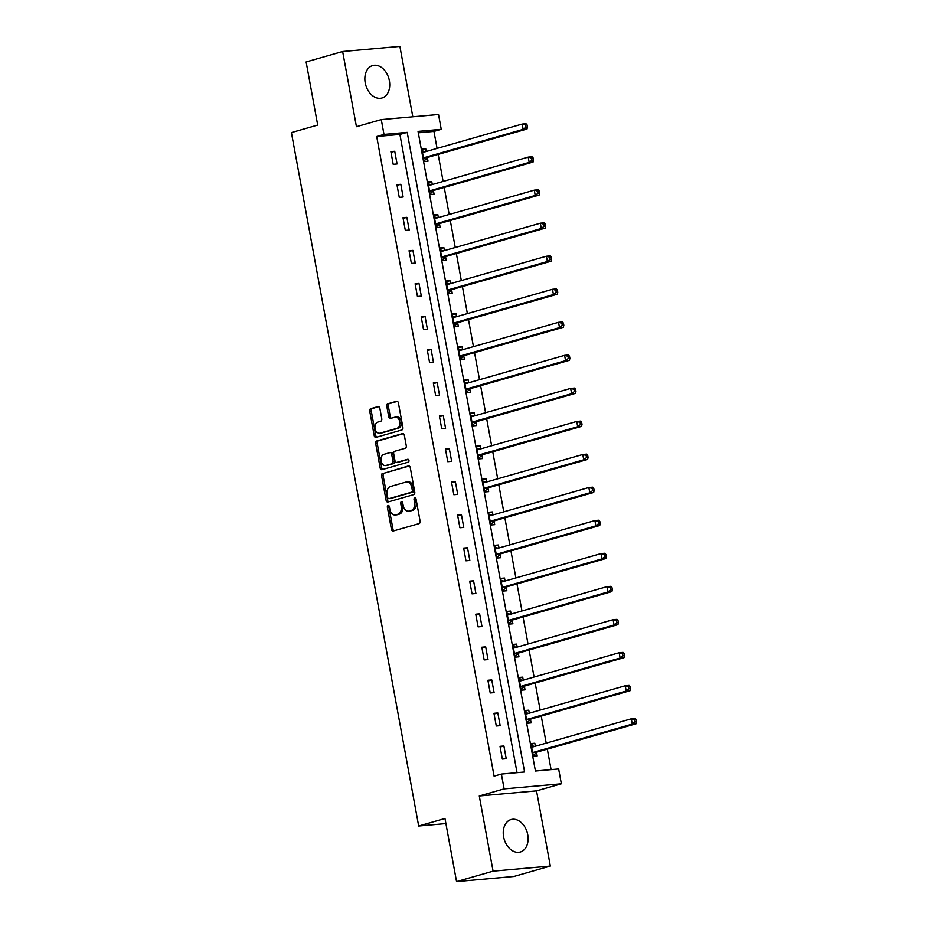 <?xml version="1.0" encoding="UTF-8"?>
<svg xmlns="http://www.w3.org/2000/svg" width="928" height="928" viewBox="0 0 928 928"><rect width="100%" height="100%" fill="white"/><g stroke="black" fill="none" stroke-linecap="round" stroke-linejoin="round"><path stroke-width="1.39" d="M388.101 505.505A1.485 1.032 -95.1 0 0 387.37 507.245L391.419 529.331A2.123 1.473 -95.1 0 0 393.043 531.036A2.123 1.473 -95.1 0 0 393.24 531.002L419.05 523.624A2.123 1.473 -95.1 0 0 420.094 521.142L416.046 499.044A1.485 1.032 -95.1 0 0 414.039 499.624L414.561 502.477A6.798 4.733 -95.1 0 1 411.197 510.446L409.039 511.061A6.798 4.733 -95.1 0 1 408.424 511.177A6.798 4.733 -95.1 0 1 403.228 505.714L402.706 502.86A1.485 1.032 -95.1 0 0 400.699 503.428L401.221 506.294A6.798 4.733 -95.1 0 1 397.857 514.251L395.711 514.866A6.798 4.733 -95.1 0 1 395.084 514.982A6.798 4.733 -95.1 0 1 389.899 509.53L389.377 506.676A1.485 1.032 -95.1 0 0 388.101 505.505M389.052 505.911A1.485 1.032 -95.1 0 0 388.913 507.106L392.962 529.192A2.123 1.473 -95.1 0 0 393.994 530.781M415.721 498.29A1.485 1.032 -95.1 0 0 415.582 499.484L416.104 502.338L414.561 502.477M402.392 502.094A1.485 1.032 -95.1 0 0 402.253 503.301L402.775 506.154L401.221 506.294M365.226 82.859A16.878 12.006 74.1 0 0 381.93 98.008A16.878 12.006 74.1 0 0 389.366 80.701A16.878 12.006 74.1 0 0 372.662 65.563A16.878 12.006 74.1 0 0 365.226 82.859M503.614 836.859A16.878 12.006 74.1 0 0 520.318 852.008A16.878 12.006 74.1 0 0 527.742 834.701A16.878 12.006 74.1 0 0 511.038 819.563A16.878 12.006 74.1 0 0 503.614 836.859M379.842 408.262A2.123 1.473 -95.1 0 0 378.218 406.557A2.123 1.473 -95.1 0 0 378.021 406.592L370.782 408.656A2.123 1.473 -95.1 0 0 369.727 411.15L374.228 435.673A2.123 1.473 -95.1 0 0 375.852 437.378A2.123 1.473 -95.1 0 0 376.049 437.343L401.859 429.966A2.123 1.473 -95.1 0 0 402.903 427.483L398.402 402.949A2.123 1.473 -95.1 0 0 396.778 401.244A2.123 1.473 -95.1 0 0 396.592 401.279L387.846 403.784A2.123 1.473 -95.1 0 0 386.79 406.267L388.716 416.765A2.123 1.473 -95.1 0 0 390.34 418.47A2.123 1.473 -95.1 0 0 390.537 418.435L394.876 417.194A5.684 3.956 -95.1 0 1 395.386 417.101A5.684 3.956 -95.1 0 1 399.782 422.031A5.684 3.956 -95.1 0 1 396.917 428.318L379.923 433.179A5.684 3.956 -95.1 0 1 379.401 433.272A5.684 3.956 -95.1 0 1 375.005 428.342A5.684 3.956 -95.1 0 1 377.882 422.054L380.712 421.242A2.123 1.473 -95.1 0 0 381.768 418.76L379.842 408.262M383.995 134.421L381.28 119.596L438.526 114.492L441.241 129.317L418.041 131.382L535.433 771.017L558.644 768.952L561.359 783.777L504.113 788.881L501.387 774.056L524.598 771.98L407.206 132.356L383.995 134.421L376.698 136.509L494.09 776.144L501.387 774.056M456.553 881.6L493.081 871.16L550.327 866.056L513.81 876.496L456.553 881.6L444.976 818.484L418.679 826.001L291.415 132.576L317.701 125.06L306.124 61.944L342.641 51.504L356.445 126.695L381.28 119.596M550.327 866.056L536.523 790.865L479.277 795.98L493.081 871.16M479.277 795.98L504.113 788.881M382.649 473.315A2.123 1.473 -95.1 0 0 381.594 475.797L386.094 500.331A2.123 1.473 -95.1 0 0 387.718 502.036A2.123 1.473 -95.1 0 0 387.916 502.002L413.726 494.624A2.123 1.473 -95.1 0 0 414.77 492.142L410.269 467.608A2.123 1.473 -95.1 0 0 408.645 465.902A2.123 1.473 -95.1 0 0 408.459 465.937L384.192 473.176A2.123 1.473 -95.1 0 0 383.136 475.658L387.649 500.192A2.123 1.473 -95.1 0 0 388.681 501.781M380.167 468.002L375.666 443.468A2.123 1.473 -95.1 0 1 376.71 440.986L402.52 433.608A2.123 1.473 -95.1 0 1 402.717 433.573A2.123 1.473 -95.1 0 1 404.341 435.278L406.267 445.776A2.123 1.473 -95.1 0 1 405.211 448.27L394.748 451.252A2.123 1.473 -95.1 0 0 393.692 453.746L394.968 460.706A2.123 1.473 -95.1 0 0 396.592 462.411A2.123 1.473 -95.1 0 0 396.79 462.376L407.682 459.267A1.485 1.032 -95.1 0 1 408.216 462.179L381.976 469.672A2.123 1.473 -95.1 0 1 381.791 469.707A2.123 1.473 -95.1 0 1 380.167 468.002L381.71 467.863L377.209 443.34L375.666 443.468M412.809 116.789L399.887 46.4L342.641 51.504M418.679 826.001L445.904 823.565M517.035 772.653L399.898 134.444L376.698 136.509M506.224 758.698L503.892 745.984L500.018 746.332L502.35 759.046L506.224 758.698M500.157 725.661L497.826 712.948L493.951 713.296L496.283 725.998L500.157 725.661M494.09 692.613L491.759 679.911L487.896 680.259L490.228 692.961L494.09 692.613M488.024 659.576L485.692 646.862L481.829 647.21L484.161 659.924L488.024 659.576M481.968 626.539L479.625 613.826L475.762 614.174L478.094 626.876L481.968 626.539M475.902 593.491L473.57 580.789L469.696 581.137L472.027 593.839L475.902 593.491M469.835 560.454L467.503 547.752L463.629 548.088L465.972 560.802L469.835 560.454M463.768 527.417L461.436 514.704L457.574 515.052L459.905 527.754L463.768 527.417M457.701 494.369L455.37 481.667L451.507 482.015L453.838 494.717L457.701 494.369M451.646 461.332L449.314 448.63L445.44 448.966L447.772 461.68L451.646 461.332M445.579 428.295L443.248 415.582L439.373 415.93L441.705 428.632L445.579 428.295M439.512 395.247L437.181 382.545L433.318 382.893L435.65 395.595L439.512 395.247M433.446 362.21L431.114 349.508L427.251 349.844L429.583 362.558L433.446 362.21M427.39 329.173L425.059 316.46L421.184 316.808L423.516 329.521L427.39 329.173M421.324 296.125L418.992 283.423L415.118 283.771L417.449 296.473L421.324 296.125M415.257 263.088L412.925 250.386L409.062 250.722L411.394 263.436L415.257 263.088M409.19 230.051L406.858 217.338L402.996 217.686L405.327 230.399L409.19 230.051M403.135 197.014L400.803 184.301L396.929 184.649L399.26 197.351L403.135 197.014M397.068 163.966L394.736 151.264L390.862 151.6L393.194 164.314L397.068 163.966M551.081 769.625L547.323 749.14M546.209 743.119L541.256 716.091M540.154 710.082L535.189 683.054M534.087 677.034L529.122 650.018M528.02 643.997L523.056 616.969M521.954 610.96L517 583.932M515.887 577.912L510.934 550.896M509.832 544.875L504.867 517.847M503.765 511.838L498.8 484.81M497.698 478.79L492.745 451.774M491.631 445.753L486.678 418.737M485.576 412.716L480.611 385.688M479.509 379.668L474.544 352.652M473.442 346.631L468.489 319.615M467.376 313.594L462.422 286.566M461.32 280.546L456.356 253.53M455.254 247.509L450.289 220.493M449.187 214.472L444.234 187.444M443.12 181.436L438.167 154.408M437.065 148.387L433.944 131.405L418.296 132.797M535.375 746.216L534.83 743.235L530.967 743.572L533.298 756.285L537.161 755.937L536.535 752.515M529.32 713.18L528.763 710.187L524.9 710.535L527.232 723.248L531.106 722.9L530.468 719.467M523.253 680.131L522.708 677.15L518.833 677.498L521.165 690.2L525.039 689.852L524.413 686.43M517.186 647.094L516.641 644.113L512.766 644.45L515.11 657.163L518.972 656.815L518.346 653.393M511.119 614.058L510.574 611.065L506.711 611.413L509.043 624.126L512.906 623.778L512.279 620.345M505.064 581.009L504.507 578.028L500.644 578.376L502.976 591.078L506.839 590.742L506.212 587.308M498.997 547.972L498.452 544.991L494.578 545.328L496.909 558.041L500.784 557.693L500.146 554.271M492.93 514.936L492.385 511.943L488.511 512.291L490.842 525.004L494.717 524.656L494.09 521.223M486.864 481.887L486.318 478.906L482.456 479.254L484.787 491.956L488.65 491.62L488.024 488.186M480.808 448.85L480.252 445.869L476.389 446.206L478.72 458.919L482.583 458.571L481.957 455.149M474.742 415.814L474.196 412.821L470.322 413.169L472.654 425.882L476.528 425.534L475.89 422.101M468.675 382.765L468.13 379.784L464.255 380.132L466.587 392.834L470.461 392.498L469.835 389.064M462.608 349.728L462.063 346.747L458.2 347.084L460.532 359.797L464.394 359.449L463.768 356.027M456.541 316.692L455.996 313.699L452.133 314.047L454.465 326.76L458.328 326.412L457.701 322.979M450.486 283.643L449.941 280.662L446.066 281.01L448.398 293.712L452.272 293.376L451.634 289.942M444.419 250.606L443.874 247.625L440 247.973L442.331 260.675L446.206 260.327L445.579 256.905M438.352 217.57L437.807 214.577L433.944 214.925L436.276 227.638L440.139 227.29L439.512 223.857M432.286 184.521L431.74 181.54L427.878 181.888L430.209 194.59L434.072 194.254L433.446 190.82M426.23 151.484L425.674 148.503L421.811 148.851L424.142 161.553L428.017 161.205L427.379 157.783M433.944 131.405L441.241 129.317M536.523 790.865L561.359 783.777M399.898 134.444L407.206 132.356M534.83 743.235L531.094 744.302M503.892 745.984L500.146 747.052M497.826 712.948L494.09 714.015M528.763 710.187L525.028 711.254M491.759 679.911L488.024 680.978M522.708 677.15L518.972 678.217M485.692 646.862L481.957 647.941M516.641 644.113L512.906 645.18M479.625 613.826L475.89 614.893M510.574 611.065L506.839 612.132M473.57 580.789L469.835 581.856M504.507 578.028L500.772 579.095M467.503 547.752L463.768 548.819M498.452 544.991L494.717 546.058M461.436 514.704L457.701 515.771M492.385 511.943L488.65 513.01M455.37 481.667L451.634 482.734M486.318 478.906L482.583 479.973M449.314 448.63L445.579 449.697M480.252 445.869L476.516 446.936M443.248 415.582L439.512 416.649M474.196 412.821L470.461 413.888M437.181 382.545L433.446 383.612M468.13 379.784L464.394 380.851M431.114 349.508L427.379 350.575M462.063 346.747L458.328 347.814M425.059 316.46L421.324 317.527M455.996 313.699L452.261 314.766M418.992 283.423L415.257 284.49M449.941 280.662L446.194 281.729M412.925 250.386L409.19 251.453M443.874 247.625L440.139 248.692M406.858 217.338L403.123 218.405M437.807 214.577L434.072 215.656M400.803 184.301L397.056 185.368M431.74 181.54L428.005 182.607M394.736 151.264L391.001 152.331M425.674 148.503L421.938 149.57M395.084 514.982L396.639 514.843A6.798 4.733 -95.1 0 0 397.254 514.727L395.711 514.866M402.775 506.154A6.798 4.733 -95.1 0 1 399.4 514.124L397.254 514.727M408.424 511.177L409.967 511.038A6.798 4.733 -95.1 0 0 410.594 510.922L409.039 511.061M416.104 502.338A6.798 4.733 -95.1 0 1 412.74 510.307L410.594 510.922M409.236 466.018L384.192 473.176M387.684 497.466A1.485 1.032 -95.1 0 0 388.96 498.638L411.614 492.165A1.485 1.032 -95.1 0 0 412.345 490.425L411.788 487.409A6.798 4.733 -95.1 0 0 406.603 481.957A6.798 4.733 -95.1 0 0 405.988 482.073L390.502 486.492A6.798 4.733 -95.1 0 0 387.127 494.462L387.684 497.466M390.224 498.522A1.485 1.032 -95.1 0 0 390.502 498.498L388.96 498.638M406.603 481.957L408.146 481.818A6.798 4.733 -95.1 0 1 413.343 487.27L413.9 490.286A1.485 1.032 -95.1 0 1 413.157 492.026L390.502 498.498M403.309 433.689L378.264 440.846A2.123 1.473 -95.1 0 0 377.209 443.34M397.95 462.272A2.123 1.473 -95.1 0 0 398.147 462.272A2.123 1.473 -95.1 0 0 398.332 462.237L408.343 459.383M383.879 454.36A5.684 3.956 -95.1 0 0 381.014 460.648A5.684 3.956 -95.1 0 0 385.41 465.578A5.684 3.956 -95.1 0 0 385.92 465.485L391.918 463.768A2.123 1.473 -95.1 0 0 392.962 461.286L391.686 454.314A2.123 1.473 -95.1 0 0 390.062 452.609A2.123 1.473 -95.1 0 0 389.876 452.644L383.879 454.36M385.41 465.578L386.953 465.438A5.684 3.956 -95.1 0 0 387.475 465.346L385.92 465.485M390.259 452.609L391.419 452.516A2.123 1.473 -95.1 0 1 391.616 452.47A2.123 1.473 -95.1 0 1 393.228 454.175L394.516 461.146A2.123 1.473 -95.1 0 1 393.46 463.629L387.475 465.346M381.71 467.863A2.123 1.473 -95.1 0 0 382.742 469.452M379.401 433.272L380.956 433.132A5.684 3.956 -95.1 0 0 381.466 433.04L379.923 433.179M395.386 417.101L396.929 416.962A5.684 3.956 -95.1 0 1 401.337 421.892A5.684 3.956 -95.1 0 1 398.46 428.179L381.466 433.04M397.37 401.36L389.389 403.645A2.123 1.473 -95.1 0 0 388.333 406.128L390.27 416.626A2.123 1.473 -95.1 0 0 391.303 418.215M378.798 406.673L372.325 408.517A2.123 1.473 -95.1 0 0 371.27 411.011L375.782 435.534A2.123 1.473 -95.1 0 0 376.814 437.123M534.621 746.437L531.326 745.544M533.194 755.752L536.732 752.33A2.158 1.508 84.9 0 1 537.242 752.016L636.144 723.747L632.27 724.095L631.307 718.806L532.405 747.063A2.158 1.508 84.9 0 1 532.208 747.098A2.158 1.508 84.9 0 1 531.825 747.063L531.593 747.005M532.672 752.852L532.858 752.666A2.158 1.508 84.9 0 1 533.38 752.364L632.27 724.095L635.042 721.868L636.585 721.729L636.202 719.606L634.648 719.745L635.042 721.868M634.648 719.745L631.307 718.806L635.17 718.458L636.202 719.606M636.585 721.729L636.144 723.747M528.554 713.388L525.26 712.507M527.139 722.715L530.665 719.281A2.158 1.508 84.9 0 1 531.176 718.98L630.077 690.71L626.214 691.058L625.24 685.757L526.338 714.026A2.158 1.508 84.9 0 1 526.141 714.061A2.158 1.508 84.9 0 1 525.77 714.026L525.526 713.968M526.605 719.815L526.791 719.629A2.158 1.508 84.9 0 1 527.313 719.316L626.214 691.058L628.975 688.82L630.53 688.68L630.135 686.569L628.592 686.708L628.975 688.82M628.592 686.708L625.24 685.757L629.103 685.421L630.135 686.569M630.53 688.68L630.077 690.71M522.487 680.352L519.193 679.47M521.072 689.678L524.598 686.244A2.158 1.508 84.9 0 1 525.12 685.931L624.01 657.674L620.148 658.022L619.173 652.72L520.272 680.99A2.158 1.508 84.9 0 1 520.074 681.024A2.158 1.508 84.9 0 1 519.703 680.99L519.46 680.92M520.538 686.778L520.736 686.592A2.158 1.508 84.9 0 1 521.246 686.279L620.148 658.022L622.908 655.783L624.463 655.644L624.068 653.521L622.526 653.66L622.908 655.783M622.526 653.66L619.173 652.72L623.048 652.372L624.068 653.521M624.463 655.644L624.01 657.674M516.42 647.315L513.138 646.422M515.005 656.641L518.532 653.208A2.158 1.508 84.9 0 1 519.054 652.894L617.955 624.625L614.081 624.973L613.106 619.684L514.216 647.941A2.158 1.508 84.9 0 1 514.019 647.976A2.158 1.508 84.9 0 1 513.636 647.941L513.404 647.883M514.472 653.73L514.669 653.544A2.158 1.508 84.9 0 1 515.179 653.242L614.081 624.973L616.853 622.746L618.396 622.607L618.013 620.484L616.459 620.623L616.853 622.746M616.459 620.623L613.106 619.684L616.981 619.336L618.013 620.484M618.396 622.607L617.955 624.625M510.365 614.266L507.071 613.385M508.938 623.593L512.465 620.159A2.158 1.508 84.9 0 1 512.987 619.858L611.888 591.588L608.014 591.936L607.051 586.635L508.15 614.904A2.158 1.508 84.9 0 1 507.952 614.939A2.158 1.508 84.9 0 1 507.57 614.904L507.338 614.846M508.416 620.693L508.602 620.507A2.158 1.508 84.9 0 1 509.124 620.194L608.014 591.936L610.786 589.698L612.329 589.558L611.946 587.447L610.392 587.586L610.786 589.698M610.392 587.586L607.051 586.635L610.914 586.299L611.946 587.447M612.329 589.558L611.888 591.588M504.298 581.23L501.004 580.348M502.883 590.556L506.41 587.122A2.158 1.508 84.9 0 1 506.92 586.809L605.822 558.552L601.959 558.9L600.984 553.598L502.083 581.868A2.158 1.508 84.9 0 1 501.886 581.902A2.158 1.508 84.9 0 1 501.514 581.868L501.271 581.798M502.35 587.656L502.535 587.47A2.158 1.508 84.9 0 1 503.057 587.157L601.959 558.9L604.72 556.661L606.274 556.522L605.88 554.399L604.337 554.538L604.72 556.661M604.337 554.538L600.984 553.598L604.847 553.25L605.88 554.399M606.274 556.522L605.822 558.552M498.232 548.193L494.937 547.3M496.816 557.519L500.343 554.086A2.158 1.508 84.9 0 1 500.865 553.772L599.755 525.515L595.892 525.851L594.918 520.562L496.016 548.819A2.158 1.508 84.9 0 1 495.819 548.854A2.158 1.508 84.9 0 1 495.448 548.819L495.204 548.761M496.283 554.608L496.468 554.422A2.158 1.508 84.9 0 1 496.99 554.12L595.892 525.851L598.653 523.624L600.207 523.485L599.813 521.362L598.27 521.501L598.653 523.624M598.27 521.501L594.918 520.562L598.78 520.214L599.813 521.362M600.207 523.485L599.755 525.515M492.165 515.144L488.882 514.263M490.75 524.471L494.276 521.037A2.158 1.508 84.9 0 1 494.798 520.736L593.688 492.466L589.825 492.814L588.851 487.513L489.961 515.782A2.158 1.508 84.9 0 1 489.764 515.817A2.158 1.508 84.9 0 1 489.381 515.782L489.149 515.724M490.216 521.571L490.413 521.385A2.158 1.508 84.9 0 1 490.924 521.072L589.825 492.814L592.598 490.576L594.14 490.436L593.746 488.325L592.203 488.464L592.598 490.576M592.203 488.464L588.851 487.513L592.725 487.177L593.746 488.325M594.14 490.436L593.688 492.466M486.11 482.108L482.815 481.226M484.683 491.434L488.209 488A2.158 1.508 84.9 0 1 488.731 487.687L587.633 459.43L583.758 459.778L582.784 454.476L483.894 482.746A2.158 1.508 84.9 0 1 483.697 482.78A2.158 1.508 84.9 0 1 483.314 482.746L483.082 482.676M484.149 488.534L484.346 488.348A2.158 1.508 84.9 0 1 484.868 488.035L583.758 459.778L586.531 457.539L588.074 457.4L587.691 455.277L586.136 455.416L586.531 457.539M586.136 455.416L582.784 454.476L586.658 454.128L587.691 455.277M588.074 457.4L587.633 459.43M480.043 449.071L476.748 448.178M478.628 458.397L482.154 454.964A2.158 1.508 84.9 0 1 482.664 454.65L581.566 426.393L577.692 426.729L576.729 421.44L477.827 449.697A2.158 1.508 84.9 0 1 477.63 449.732A2.158 1.508 84.9 0 1 477.259 449.709L477.015 449.639M478.094 455.486L478.28 455.3A2.158 1.508 84.9 0 1 478.802 454.998L577.692 426.729L580.464 424.502L582.007 424.363L581.624 422.24L580.081 422.379L580.464 424.502M580.081 422.379L576.729 421.44L580.592 421.092L581.624 422.24M582.007 424.363L581.566 426.393M473.976 416.022L470.682 415.141M472.561 425.349L476.087 421.915A2.158 1.508 84.9 0 1 476.598 421.614L575.499 393.344L571.636 393.692L570.662 388.391L471.76 416.66A2.158 1.508 84.9 0 1 471.563 416.695A2.158 1.508 84.9 0 1 471.192 416.66L470.948 416.602M472.027 422.449L472.213 422.263A2.158 1.508 84.9 0 1 472.735 421.95L571.636 393.692L574.397 391.454L575.952 391.314L575.557 389.203L574.014 389.342L574.397 391.454M574.014 389.342L570.662 388.391L574.525 388.055L575.557 389.203M575.952 391.314L575.499 393.344M467.909 382.986L464.626 382.104M466.494 392.312L470.02 388.878A2.158 1.508 84.9 0 1 470.542 388.565L569.432 360.308L565.57 360.656L564.595 355.354L465.694 383.624A2.158 1.508 84.9 0 1 465.508 383.658A2.158 1.508 84.9 0 1 465.125 383.624L464.893 383.554M465.96 389.412L466.158 389.226A2.158 1.508 84.9 0 1 466.668 388.913L565.57 360.656L568.342 358.417L569.885 358.278L569.49 356.166L567.948 356.294L568.342 358.417M567.948 356.294L564.595 355.354L568.47 355.006L569.49 356.166M569.885 358.278L569.432 360.308M461.854 349.949L458.56 349.056M460.427 359.275L463.954 355.842A2.158 1.508 84.9 0 1 464.476 355.528L563.377 327.271L559.503 327.607L558.528 322.318L459.638 350.575A2.158 1.508 84.9 0 1 459.441 350.61A2.158 1.508 84.9 0 1 459.058 350.587L458.826 350.517M459.894 356.364L460.091 356.178A2.158 1.508 84.9 0 1 460.601 355.876L559.503 327.607L562.275 325.38L563.818 325.241L563.435 323.118L561.881 323.257L562.275 325.38M561.881 323.257L558.528 322.318L562.403 321.97L563.435 323.118M563.818 325.241L563.377 327.271M455.787 316.9L452.493 316.019M454.372 326.227L457.898 322.793A2.158 1.508 84.9 0 1 458.409 322.492L557.31 294.222L553.436 294.57L552.473 289.281L453.572 317.538A2.158 1.508 84.9 0 1 453.374 317.573A2.158 1.508 84.9 0 1 453.003 317.538L452.76 317.48M453.838 323.327L454.024 323.141A2.158 1.508 84.9 0 1 454.546 322.828L553.436 294.57L556.208 292.332L557.751 292.192L557.368 290.081L555.826 290.22L556.208 292.332M555.826 290.22L552.473 289.281L556.336 288.933L557.368 290.081M557.751 292.192L557.31 294.222M449.72 283.864L446.426 282.982M448.305 293.19L451.832 289.756A2.158 1.508 84.9 0 1 452.342 289.443L551.244 261.186L547.381 261.534L546.406 256.232L447.505 284.502A2.158 1.508 84.9 0 1 447.308 284.536A2.158 1.508 84.9 0 1 446.936 284.502L446.693 284.432M447.772 290.29L447.957 290.104A2.158 1.508 84.9 0 1 448.479 289.791L547.381 261.534L550.142 259.295L551.696 259.156L551.302 257.044L549.759 257.172L550.142 259.295M549.759 257.172L546.406 256.232L550.269 255.884L551.302 257.044M551.696 259.156L551.244 261.186M443.654 250.827L440.359 249.934M442.238 260.153L445.765 256.72A2.158 1.508 84.9 0 1 446.287 256.406L545.177 228.149L541.314 228.485L540.34 223.196L441.438 251.453A2.158 1.508 84.9 0 1 441.241 251.5A2.158 1.508 84.9 0 1 440.87 251.465L440.638 251.395M441.705 257.242L441.902 257.056A2.158 1.508 84.9 0 1 442.412 256.754L541.314 228.485L544.086 226.258L545.629 226.119L545.235 223.996L543.692 224.135L544.086 226.258M543.692 224.135L540.34 223.196L544.214 222.848L545.235 223.996M545.629 226.119L545.177 228.149M437.598 217.778L434.304 216.897M436.172 227.105L439.698 223.671A2.158 1.508 84.9 0 1 440.22 223.37L539.122 195.1L535.247 195.448L534.273 190.159L435.383 218.416A2.158 1.508 84.9 0 1 435.186 218.451A2.158 1.508 84.9 0 1 434.803 218.416L434.571 218.358M435.638 224.205L435.835 224.019A2.158 1.508 84.9 0 1 436.346 223.706L535.247 195.448L538.02 193.21L539.562 193.082L539.18 190.959L537.625 191.098L538.02 193.21M537.625 191.098L534.273 190.159L538.147 189.811L539.18 190.959M539.562 193.082L539.122 195.1M431.532 184.742L428.237 183.86M430.105 194.068L433.643 190.634A2.158 1.508 84.9 0 1 434.153 190.321L533.055 162.064L529.18 162.412L528.218 157.11L429.316 185.38A2.158 1.508 84.9 0 1 429.119 185.414A2.158 1.508 84.9 0 1 428.736 185.38L428.504 185.31M429.583 191.168L429.768 190.982A2.158 1.508 84.9 0 1 430.29 190.669L529.18 162.412L531.953 160.173L533.496 160.034L533.113 157.922L531.558 158.05L531.953 160.173M531.558 158.05L528.218 157.11L532.08 156.774L533.113 157.922M533.496 160.034L533.055 162.064M425.465 151.705L422.17 150.823M424.05 161.031L427.576 157.598A2.158 1.508 84.9 0 1 428.086 157.284L526.988 129.027L523.125 129.363L522.151 124.074L423.249 152.331A2.158 1.508 84.9 0 1 423.052 152.378A2.158 1.508 84.9 0 1 422.681 152.343L422.437 152.273M423.516 158.131L423.702 157.934A2.158 1.508 84.9 0 1 424.224 157.632L523.125 129.363L525.886 127.136L527.44 126.997L527.046 124.874L525.503 125.013L525.886 127.136M525.503 125.013L522.151 124.074L526.014 123.726L527.046 124.874M527.44 126.997L526.988 129.027M388.913 507.106L387.37 507.245M415.582 499.484L414.039 499.624M402.253 503.301L400.699 503.428M399.4 514.124L397.857 514.251M412.74 510.307L411.197 510.446M392.962 529.192L391.419 529.331M387.649 500.192L386.094 500.331M383.136 475.658L381.594 475.797M413.157 492.026L411.614 492.165M413.9 490.286L412.345 490.425M413.343 487.27L411.788 487.409M378.264 440.846L376.71 440.986M398.332 462.237L396.79 462.376M393.46 463.629L391.918 463.768M394.516 461.146L392.962 461.286M393.228 454.175L391.686 454.314M398.46 428.179L396.917 428.318M390.27 416.626L388.716 416.765M388.333 406.128L386.79 406.267M389.389 403.645L387.846 403.784M375.782 435.534L374.228 435.673M371.27 411.011L369.727 411.15M372.325 408.517L370.782 408.656M536.732 752.33L532.858 752.666M537.242 752.016L533.38 752.364M532.649 746.994L531.825 747.063M530.665 719.281L526.791 719.629M531.176 718.98L527.313 719.316M526.582 713.957L525.77 714.026M524.598 686.244L520.736 686.592M525.12 685.931L521.246 686.279M520.527 680.908L519.703 680.99M518.532 653.208L514.669 653.544M519.054 652.894L515.179 653.242M514.46 647.872L513.636 647.941M512.465 620.159L508.602 620.507M512.987 619.858L509.124 620.194M508.393 614.835L507.57 614.904M506.41 587.122L502.535 587.47M506.92 586.809L503.057 587.157M502.326 581.786L501.514 581.868M500.343 554.086L496.468 554.422M500.865 553.772L496.99 554.12M496.271 548.75L495.448 548.819M494.276 521.037L490.413 521.385M494.798 520.736L490.924 521.072M490.204 515.713L489.381 515.782M488.209 488L484.346 488.348M488.731 487.687L484.868 488.035M484.138 482.676L483.314 482.746M482.154 454.964L478.28 455.3M482.664 454.65L478.802 454.998M478.071 449.628L477.259 449.709M476.087 421.915L472.213 422.263M476.598 421.614L472.735 421.95M472.004 416.591L471.192 416.66M470.02 388.878L466.158 389.226M470.542 388.565L466.668 388.913M465.949 383.554L465.125 383.624M463.954 355.842L460.091 356.178M464.476 355.528L460.601 355.876M459.882 350.506L459.058 350.587M457.898 322.793L454.024 323.141M458.409 322.492L454.546 322.828M453.815 317.469L453.003 317.538M451.832 289.756L447.957 290.104M452.342 289.443L448.479 289.791M447.748 284.432L446.936 284.502M445.765 256.72L441.902 257.056M446.287 256.406L442.412 256.754M441.693 251.384L440.87 251.465M439.698 223.671L435.835 224.019M440.22 223.37L436.346 223.706M435.626 218.347L434.803 218.416M433.643 190.634L429.768 190.982M434.153 190.321L430.29 190.669M429.56 185.31L428.736 185.38M427.576 157.598L423.702 157.934M428.086 157.284L424.224 157.632M423.493 152.262L422.681 152.343M390.363 498.522L388.82 498.661M398.147 462.272L396.592 462.411M391.616 452.47L390.062 452.609"/></g></svg>
